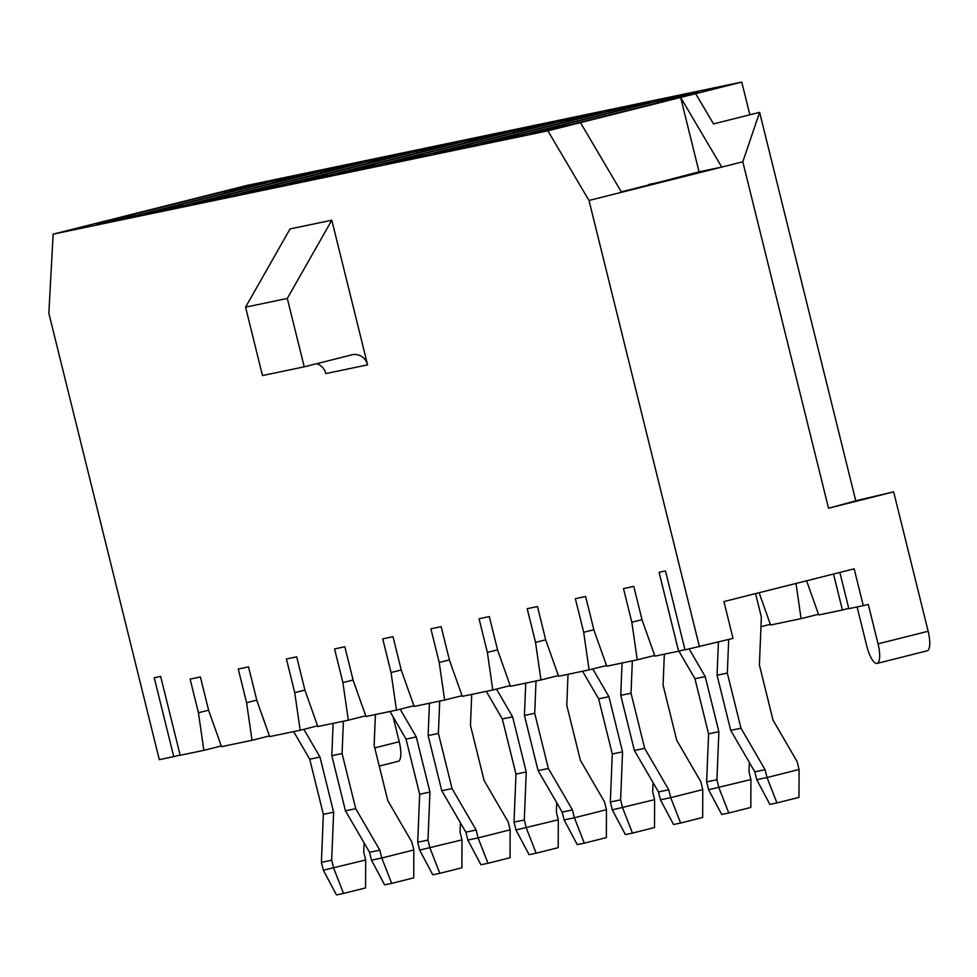 <?xml version="1.0" encoding="UTF-8"?>
<svg xmlns="http://www.w3.org/2000/svg" width="977" height="977" viewBox="0 0 977 977"><rect width="100%" height="100%" fill="white"/><g stroke="black" fill="none" stroke-linecap="round" stroke-linejoin="round"><path stroke-width="1.47" d="M828.533 508.223L855.767 500.835L759.617 112.331L742.801 161.803L828.533 508.223L893.65 491.858L855.742 500.774M749.86 114.785L741.763 82.08L247.022 185.41L53.137 234.15L48.85 313.287L159.312 759.654L173.759 756.638L154.232 677.733L160.655 676.402L180.183 755.294L203.863 750.348L198.441 712.758L190.112 679.1L200.383 676.951L208.712 710.621L221.523 746.66L252.017 740.297L246.595 702.707L238.266 669.037L248.537 666.888L256.866 700.558L269.676 736.609L300.171 730.234L294.749 692.644L286.42 658.974L296.69 656.837L305.019 690.495L317.83 726.546L348.325 720.183L342.903 682.581L334.574 648.923L344.844 646.774L353.185 680.444L365.984 716.495L396.479 710.12L391.056 672.53L382.728 638.86L392.998 636.711L401.339 670.381L414.138 706.432L444.633 700.057L439.223 662.467L430.881 628.809L441.164 626.66L449.493 660.318L462.292 696.369L492.799 690.006L487.376 652.416L479.048 618.746L489.318 616.597L497.647 650.267L510.446 686.318L540.953 679.943L535.53 642.353L527.201 608.683L537.472 606.546L545.801 640.204L558.612 676.255L589.107 669.892L583.684 632.29L575.355 598.632L585.626 596.483L593.955 630.153L606.766 666.204L637.26 659.829L631.838 622.239L623.509 588.569L633.78 586.42L642.109 620.09L654.92 656.141L678.6 651.195L659.072 572.29L665.484 570.947L685.011 649.852L733.031 638.396L723.92 601.576L854.167 568.834L863.277 605.655L848.83 608.671L839.866 572.424M287.299 298.449L245.569 307.157L290.059 228.923L331.801 220.216L287.299 298.449L304.226 366.827L351.818 354.859A13.544 12.909 -101.8 0 1 352.294 354.749A13.544 12.909 -101.8 0 1 367.596 364.861L331.801 220.216M53.137 234.15L547.889 130.82L588.997 200.468L699.459 646.835M208.614 710.206L198.441 712.758M806.599 580.79L818.738 614.96L842.418 610.014L833.503 574.024M180.122 755.038L173.759 756.638M684.95 649.595L678.6 651.195M759.117 592.734L770.584 625.011L801.079 618.649L795.999 583.452M593.857 629.738L583.684 632.29M818.494 614.264L801.079 618.649M848.769 608.415L842.418 610.014M642.011 619.674L631.838 622.239M770.34 624.327L760.949 626.684M545.703 639.801L535.53 642.353M606.522 665.508L589.107 669.892M221.266 745.976L203.863 750.348M317.586 725.862L300.171 730.234M304.922 690.092L294.749 692.644M353.076 680.029L342.903 682.581M413.894 705.748L396.479 710.12M365.74 715.799L348.325 720.183M361.405 162.927L233.65 195.046L192.725 203.595L320.468 171.476L361.405 162.927M554.02 122.699L426.277 154.818L385.341 163.367L513.096 131.248L554.02 122.699M368.622 161.425L409.558 152.876L281.816 184.983L240.879 193.531L368.622 161.425L369.025 163.061M561.25 121.185L602.186 112.636L474.431 144.755L433.507 153.304L561.25 121.185L561.653 122.821M657.558 101.071L698.494 92.522L570.751 124.641L529.815 133.19L657.558 101.071L657.961 102.707M741.763 82.08L547.889 130.82M650.34 102.585L522.585 134.692L481.661 143.24L609.404 111.134L650.34 102.585M464.942 141.299L505.866 132.75L378.123 164.869L337.187 173.417L464.942 141.299L465.345 142.947M272.314 181.539L313.251 172.99L185.496 205.109L144.572 213.658L272.314 181.539L272.717 183.175M457.712 142.813L329.97 174.932L289.033 183.481L416.776 151.362L457.712 142.813M265.085 183.041L137.342 215.16L96.405 223.709L224.16 191.602L265.085 183.041M320.871 173.124L320.468 171.476M401.229 669.966L391.056 672.53M417.191 152.998L416.776 151.362M497.549 649.852L487.376 652.416M510.202 685.622L492.799 690.006M513.499 132.884L513.096 131.248M256.768 700.143L246.595 702.707M269.432 735.913L252.017 740.297M449.383 659.915L439.223 662.467M462.048 695.685L444.633 700.057M558.368 675.571L540.953 679.943M609.807 112.77L609.404 111.134M654.675 655.457L637.26 659.829M379.247 766.066L398.25 761.291A18.966 5.74 -104.1 0 0 399.239 741.726L393.072 716.8M863.277 605.655L868.284 604.397L878.054 643.843A18.966 5.74 75.9 0 1 877.065 663.42A18.966 5.74 75.9 0 1 866.819 646.188L857.098 606.949M878.054 643.843L928.15 631.252A18.966 5.74 75.9 0 1 927.161 650.816L877.065 663.42M928.15 631.252L893.65 491.858M588.997 200.468L742.801 161.803M759.617 112.331L713.528 123.92L695.673 93.67M680.639 97.444L721.759 167.091L699.056 171.83L680.639 97.444M649.07 184.873L699.056 171.83M621.311 191.858L660.196 182.076L648.96 184.433M621.555 192.286L580.448 122.626M316.609 363.713A13.544 12.909 -101.8 0 1 325.854 373.58L367.596 364.861M245.569 307.157L262.483 375.547L304.226 366.827M224.563 193.238L224.16 191.602M776.935 802.923L769.876 804.401L756.748 779.695L767.018 777.545L776.935 802.923L798.978 797.379L799.088 769.485L767.018 777.545L765.076 769.681L740.981 728.219L727.328 673.08L728.695 639.483M755.563 593.625L761.352 617.012L759.398 665.019L773.039 720.159L797.134 761.62L799.088 769.485M756.748 779.695L754.806 771.818L730.711 730.369L717.057 675.217L718.413 642.072M765.076 769.681L754.806 771.818M740.981 728.219L730.711 730.369M727.328 673.08L717.057 675.217M678.905 651.122L694.952 678.734L708.594 733.874L706.64 781.881L716.923 779.731L718.864 787.609L728.781 812.986L721.71 814.452L708.594 789.746L750.922 779.548L748.98 771.671L749.359 762.451M689.188 648.984L705.223 676.585L718.877 731.724L716.923 779.731M694.952 678.734L705.223 676.585M706.64 781.881L708.594 789.746M708.594 733.874L718.877 731.724M728.781 812.986L750.824 807.442L750.922 779.548M680.627 823.037L673.556 824.515L660.44 799.809L670.711 797.659L680.627 823.037L702.671 817.493L702.768 789.599L670.711 797.659L668.756 789.795L644.661 748.333L631.02 693.194L632.339 660.855M664.348 654.175L663.078 685.133L676.731 740.273L700.827 781.734L702.768 789.599M660.44 799.809L658.486 791.944L634.391 750.483L620.749 695.343L622.068 663.004M668.756 789.795L658.486 791.944M644.661 748.333L634.391 750.483M631.02 693.194L620.749 695.343M582.597 671.248L598.645 698.848L612.286 753.988L610.332 801.995L620.603 799.858L622.557 807.723L632.461 833.1L625.402 834.578L612.286 809.872L654.614 799.662L652.673 791.797L653.039 782.565M592.795 668.964L608.915 696.699L622.557 751.838L620.603 799.858M598.645 698.848L608.915 696.699M610.332 801.995L612.286 809.872M612.286 753.988L622.557 751.838M632.461 833.1L654.505 827.556L654.614 799.662M584.307 843.151L577.248 844.629L564.12 819.923L574.403 817.773L584.307 843.151L606.351 837.619L606.461 809.713L574.403 817.773L572.449 809.909L548.353 768.447L534.712 713.308L536.019 680.969M568.028 674.289L566.77 705.247L580.411 760.387L604.507 801.848L606.461 809.713M564.12 819.923L562.178 812.058L538.083 770.597L524.429 715.457L525.748 683.118M572.449 809.909L562.178 812.058M548.353 768.447L538.083 770.597M534.712 713.308L524.429 715.457M486.29 691.362L502.325 718.962L515.978 774.102L514.024 822.109L524.295 819.972L526.237 827.837L536.153 853.214L529.094 854.692L515.966 829.986L558.307 819.776L556.353 811.911L556.731 802.691M496.475 689.078L512.607 716.813L526.249 771.964L524.295 819.972M502.325 718.962L512.607 716.813M514.024 822.109L515.966 829.986M515.978 774.102L526.249 771.964M536.153 853.214L558.197 847.67L558.307 819.776M487.999 863.277L480.94 864.743L467.812 840.037L478.083 837.9L487.999 863.277L510.043 857.733L510.153 829.839L478.083 837.9L476.141 830.023L452.046 788.573L438.392 733.422L439.711 701.095M471.72 694.403L470.462 725.361L484.103 780.513L508.199 821.962L510.153 829.839M467.812 840.037L465.87 832.172L441.775 790.711L428.121 735.571L429.44 703.232M476.141 830.023L465.87 832.172M452.046 788.573L441.775 790.711M438.392 733.422L428.121 735.571M389.982 711.476L406.017 739.076L419.67 794.228L417.704 842.235L427.987 840.086L429.929 847.951L439.845 873.328L432.787 874.806L419.658 850.1L461.987 839.89L460.045 832.025L460.423 822.805M400.167 709.192L416.287 736.939L429.941 792.078L427.987 840.086M406.017 739.076L416.287 736.939M417.704 842.235L419.658 850.1M419.67 794.228L429.941 792.078M439.845 873.328L461.889 867.784L461.987 839.89M391.692 883.391L384.62 884.869L371.504 860.163L381.775 858.014L391.692 883.391L413.735 877.847L413.833 849.953L381.775 858.014L379.833 850.149L355.726 808.687L342.084 753.548L343.403 721.209M375.412 714.517L374.142 745.475L387.796 800.627L411.891 842.089L413.833 849.953M371.504 860.163L369.55 852.286L345.455 810.825L331.814 755.685L333.133 723.359M379.833 850.149L369.55 852.286M355.726 808.687L345.455 810.825M342.084 753.548L331.814 755.685M293.662 731.59L309.709 759.202L323.35 814.342L321.396 862.349L331.667 860.2L333.621 868.064L343.538 893.442L336.467 894.92L323.35 870.214L365.679 860.004L363.737 852.139L364.103 842.919M303.859 729.306L319.98 757.053L333.621 812.192L331.667 860.2M309.709 759.202L319.98 757.053M321.396 862.349L323.35 870.214M323.35 814.342L333.621 812.192M343.538 893.442L365.569 887.91L365.679 860.004M374.741 747.881L399.239 741.726"/></g></svg>

